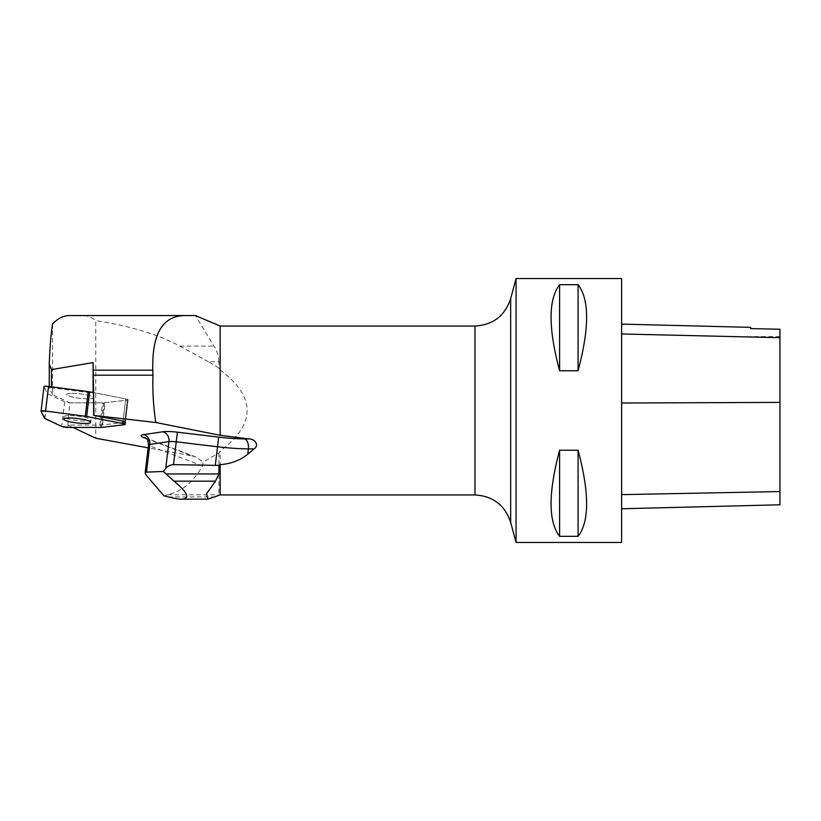 <?xml version="1.0" encoding="UTF-8"?>
<svg xmlns="http://www.w3.org/2000/svg" width="821" height="821" viewBox="0 0 821 821"><rect width="100%" height="100%" fill="white"/><g stroke="black" fill="none" stroke-linecap="round" stroke-linejoin="round"><path stroke-width="0.62" stroke-dasharray="4.11 3.08" d="M70.627 393.413A13.608 2.217 -173.2 0 0 66.665 394.48A13.608 2.217 -173.2 0 0 79.914 398.308A13.608 2.217 -173.2 0 0 93.686 397.733A13.608 2.217 -173.2 0 0 85.476 394.675A13.608 2.217 -173.2 0 0 70.627 393.413A13.618 2.217 6.8 0 1 85.476 394.665A13.618 2.217 6.8 0 1 93.697 397.733A13.618 2.217 6.8 0 1 79.914 398.308A13.618 2.217 6.8 0 1 66.655 394.48A13.618 2.217 6.8 0 1 70.627 393.413M93.091 392.541L93.091 393.238L93.44 392.602L125.705 398.873A4.187 0.688 6.8 0 1 128.107 399.786A4.187 0.688 6.8 0 1 127.358 400.084L104.483 402.803A4.187 0.688 6.8 0 1 103.456 402.854L70.801 402.813A4.187 0.688 6.8 0 1 64.654 401.818L47.834 393.885A4.187 0.688 6.8 0 1 47.464 393.608L44.026 386.64L41.06 411.259M218.92 368.024L208.503 361.763L218.92 361.763L218.92 368.024L220.161 369.943L220.161 326.05M218.92 361.763C218.776 356.191 217.093 350.957 213.891 346.062L195.419 315.551L83.249 315.551C87.57 315.572 91.747 317.265 95.759 320.621L95.759 438.209M52.595 323.885L52.595 394.655L69.806 402.783L67.886 425.042A4.187 0.688 -173.2 0 0 68.133 425.042L99.875 425.083A10.56 1.724 -173.2 0 0 102.451 424.96L124.689 422.312M67.886 425.042L72.966 427.443M146.292 438.547L191.96 455.881L148.16 447.835M51.477 386.814L51.477 387.769L93.091 393.238M49.25 386.517L49.25 387.871L51.477 387.769M52.595 394.655L49.25 387.871M69.528 315.551L83.249 315.551M220.161 369.943C256.039 396.984 256.039 424.016 220.161 451.057L218.92 452.976L203.187 462.028L202.582 465.969C193.13 482.173 181.482 491.779 167.628 494.796L163.943 495.833M191.96 455.881L195.788 456.958L203.187 462.028M208.503 361.763L179.778 346.062C158.227 334.455 130.221 325.978 95.759 320.621M218.92 452.976L218.92 494.796L214.712 497.259M220.161 494.95L220.161 451.057M516.06 278.555L516.06 542.445M621.61 278.555L621.61 542.445M559.604 370.764L578.076 370.764C589.447 328.143 589.447 299.449 578.076 284.682L559.604 284.682C548.233 299.449 548.233 328.143 559.604 370.764L559.604 284.682M559.604 536.318L578.076 536.318C589.447 521.551 589.447 492.857 578.076 450.236L559.604 450.236C548.233 492.857 548.233 521.551 559.604 536.318L559.604 450.236M621.61 402.988L621.61 508.774L621.61 324.11L621.61 402.988L779.95 402.362L779.95 504.792M750.661 328.605L750.661 327.353M779.95 329.262L779.95 402.362M578.076 284.682L578.076 370.764M578.076 450.236L578.076 536.318M124.771 421.553L127.358 400.084A4.187 0.688 -173.2 0 0 128.107 399.786A4.187 0.688 -173.2 0 0 125.705 398.873L93.44 392.602M124.402 424.703L127.358 400.084L105.119 402.721L102.451 424.96M69.806 402.783A4.187 0.688 -173.2 0 0 70.801 402.813L102.543 402.854A10.56 1.724 -173.2 0 0 105.119 402.721M67.958 415.642A13.618 2.217 -173.2 0 0 63.987 416.719A13.618 2.217 -173.2 0 0 77.246 420.547A13.618 2.217 -173.2 0 0 91.028 419.962A13.618 2.217 -173.2 0 0 82.808 416.904A13.618 2.217 -173.2 0 0 67.958 415.642M123.037 421.101L125.705 398.873L123.037 421.101M47.464 393.608L44.508 418.228M64.654 401.818L61.688 426.438M44.878 418.505L47.834 393.885M67.845 427.433L68.133 425.042M103.456 402.854L100.501 427.474M101.527 427.423L104.483 402.803M779.95 491.605L621.61 494.704M779.95 337.605L621.61 333.89M510.662 522.33L510.662 298.67M474.979 326.05L474.979 494.95M202.582 465.969L149.791 445.916L146.271 475.226M195.788 456.958L145.686 437.932A8.446 6.968 -69.2 0 1 149.791 445.916A8.446 1.375 6.8 0 1 148.498 445.003M99.875 425.083L102.543 402.854M179.778 346.062L213.891 346.062M167.628 494.796L218.92 494.796M168.428 496.941L215.451 496.941M128.107 399.786L125.439 422.015L128.107 399.786M63.987 416.719L63.71 419.11M91.028 419.962L90.731 422.353M779.95 336.61L750.661 336.61"/><path stroke-width="1.23" d="M44.878 418.505L61.688 426.438A4.187 0.688 -173.2 0 0 67.845 427.433L100.501 427.474A4.187 0.688 -173.2 0 0 101.527 427.423L124.402 424.703A4.187 0.688 -173.2 0 0 125.151 424.406A4.187 0.688 -173.2 0 0 122.75 423.492L86.657 416.483A4.187 0.688 -173.2 0 0 85.261 416.257L45.576 411.044A4.187 0.688 -173.2 0 0 41.05 411.188A4.187 0.688 -173.2 0 0 41.06 411.259L44.508 418.228A4.187 0.688 -173.2 0 0 44.878 418.505M67.671 418.033A13.608 2.217 -173.2 0 0 63.71 419.11A13.608 2.217 -173.2 0 0 76.958 422.938A13.608 2.217 -173.2 0 0 90.731 422.353A13.608 2.217 -173.2 0 0 82.521 419.295A13.608 2.217 -173.2 0 0 67.671 418.033M44.026 386.64A4.187 0.688 6.8 0 1 44.006 386.568A4.187 0.688 6.8 0 1 48.531 386.424L88.216 391.638A4.187 0.688 6.8 0 1 89.612 391.863L93.44 392.602L93.656 415.395L123.037 421.101A4.187 0.688 -173.2 0 1 125.439 422.015L125.151 424.406M220.161 435.294L220.161 326.05L195.419 315.551L185.197 315.551C162.661 315.603 151.864 333.819 152.809 370.199L152.932 375.187C152.449 390.622 153.394 406.395 155.785 422.507L220.161 435.294L248.722 438.927L244.689 438.907A45.391 7.399 6.8 0 1 218.684 437.131L177.398 432.174A16.892 2.75 -173.2 0 0 162.856 431.774L143.665 434.607A16.892 2.75 -173.2 0 0 143.685 437.552L146.292 438.547M155.785 422.507L93.656 415.395M124.771 421.553L124.689 422.312A4.187 0.688 -173.2 0 0 125.439 422.015M72.966 427.443L95.759 438.209L148.16 447.835M93.933 414.913L93.091 362.584L93.091 392.541M93.091 362.584L51.477 369.573L51.477 386.814M51.477 369.573L49.25 363.888L49.25 386.517M49.25 363.888C49.958 346.072 51.076 332.741 52.595 323.885C57.942 318.384 63.586 315.603 69.528 315.551L185.197 315.551M220.161 464.655L220.161 494.95L208.031 499.096L206.358 494.068L215.451 481.178L218.92 473.943L218.92 465.415L220.161 464.655C230.742 463.886 239.927 460.427 247.716 454.29L254.058 448.902C259.703 445.177 254.602 438.578 248.722 438.927M516.06 542.445L516.06 278.555L621.61 278.555L621.61 542.445L516.06 542.445L510.662 522.33C504.936 505.172 493.041 496.038 474.979 494.95L474.979 326.05C493.041 324.962 504.936 315.839 510.662 298.67L510.662 522.33M559.604 450.236L578.076 450.236C589.447 492.857 589.447 521.551 578.076 536.318L559.604 536.318C548.233 521.551 548.233 492.857 559.604 450.236L559.604 536.318M559.604 284.682L578.076 284.682C589.447 299.449 589.447 328.143 578.076 370.764L559.604 370.764C548.233 328.143 548.233 299.449 559.604 284.682L559.604 370.764M621.61 508.774L779.95 504.792L779.95 329.262L750.661 328.595L779.95 329.262M621.61 324.11L750.661 327.353L750.661 328.595M578.076 536.318L578.076 450.236M578.076 370.764L578.076 284.682M163.317 471.48L174.031 481.178C188.04 492.805 190.513 498.799 181.441 499.158C178.29 499.147 173.96 498.409 168.428 496.941L163.943 495.833L146.271 475.226L145.143 472.947L146.456 472.126L163.317 471.48L165.739 468.483C167.443 466.164 170.029 464.881 173.498 464.635L218.92 465.415M124.382 424.703C125.716 424.436 125.172 424.026 122.729 423.492L85.261 416.257L45.596 411.044L41.071 411.27L44.508 418.228L61.688 426.438L67.866 427.433L101.527 427.423L124.382 424.703M122.75 423.492L123.037 421.101M89.612 391.863L86.657 416.483M48.531 386.424L45.576 411.044M85.261 416.257L88.216 391.638M779.95 491.553L621.61 494.642M779.95 402.393L621.61 403.019M779.95 337.688L621.61 333.973M173.498 464.635L176.238 441.811L217.524 446.768L215.276 465.456M146.456 472.126L149.781 444.438L168.972 441.616L165.739 468.483M247.716 454.29L248.373 448.871L254.058 448.902M145.143 472.947L148.498 445.003A8.446 1.375 6.8 0 1 149.781 444.438A8.446 7.143 81.6 0 0 143.665 434.607M162.856 431.774A8.446 7.143 81.6 0 1 168.972 441.616A8.446 1.375 6.8 0 1 176.238 441.811L177.398 432.174M218.684 437.131L217.524 446.768A53.837 8.785 -173.2 0 0 248.373 448.871A8.446 4.782 -89.7 0 0 244.689 438.907M145.389 437.829A8.446 6.968 -69.2 0 0 143.685 437.552M93.358 370.199L152.809 370.199M93.512 375.187L152.932 375.187M174.031 481.178L215.451 481.178M165.863 473.943L218.92 473.943M44.006 386.568L41.05 411.188M510.662 298.67L516.06 278.555M220.161 494.95L474.979 494.95M220.161 326.05L474.979 326.05M148.498 445.003C147.903 437.398 145.296 438.424 145.266 437.757L145.686 437.932M181.441 499.158L208.031 499.158"/></g></svg>
